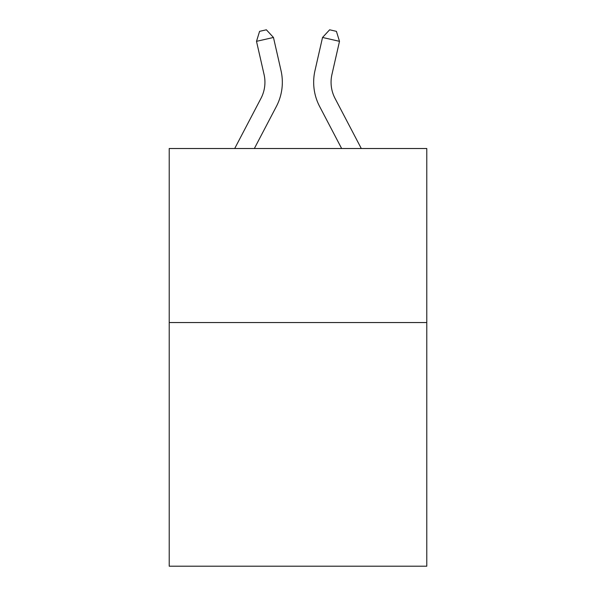 <?xml version="1.0" encoding="UTF-8"?>
<svg xmlns="http://www.w3.org/2000/svg" width="596" height="596" viewBox="0 0 596 596"><rect width="100%" height="100%" fill="white"/><g stroke="black" fill="none" stroke-linecap="round" stroke-linejoin="round"><path stroke-width="0.89" d="M426.788 322.548L426.788 566.2L169.212 566.2L169.212 148.516L426.788 148.516L426.788 322.548L169.212 322.548M234.705 148.516L260.959 98.392A34.806 34.806 0 0 0 264.065 74.507L256.504 41.333L273.467 37.466L281.029 70.641A52.21 52.21 0 0 1 276.373 106.468L254.35 148.516M361.295 148.516L335.041 98.392A34.806 34.806 0 0 1 331.935 74.507L339.496 41.333L322.533 37.466L314.971 70.641A52.21 52.21 0 0 0 319.627 106.468L341.65 148.516M335.041 98.392A34.806 34.806 0 0 1 331.935 74.507A34.806 34.806 0 0 0 335.041 98.392A34.806 34.806 0 0 1 331.935 74.507A34.806 34.806 0 0 0 335.041 98.392A34.806 34.806 0 0 1 331.935 74.507A34.806 34.806 0 0 0 335.041 98.392A34.806 34.806 0 0 1 331.935 74.507A34.806 34.806 0 0 0 335.041 98.392A34.806 34.806 0 0 1 331.935 74.507A34.806 34.806 0 0 0 335.041 98.392A34.806 34.806 0 0 1 331.935 74.507A34.806 34.806 0 0 0 335.041 98.392A34.806 34.806 0 0 1 331.935 74.507A34.806 34.806 0 0 0 335.041 98.392M322.533 37.466L314.971 70.641L322.533 37.466L314.971 70.641L322.533 37.466L314.971 70.641L322.533 37.466L314.971 70.641L322.533 37.466L314.971 70.641L322.533 37.466L314.971 70.641L322.533 37.466L314.971 70.641L322.533 37.466L329.633 29.8L336.42 31.35L339.496 41.333M260.959 98.392A34.806 34.806 0 0 0 264.065 74.507A34.806 34.806 0 0 1 260.959 98.392M256.504 41.333L259.58 31.35L266.367 29.8L273.467 37.466"/></g></svg>

